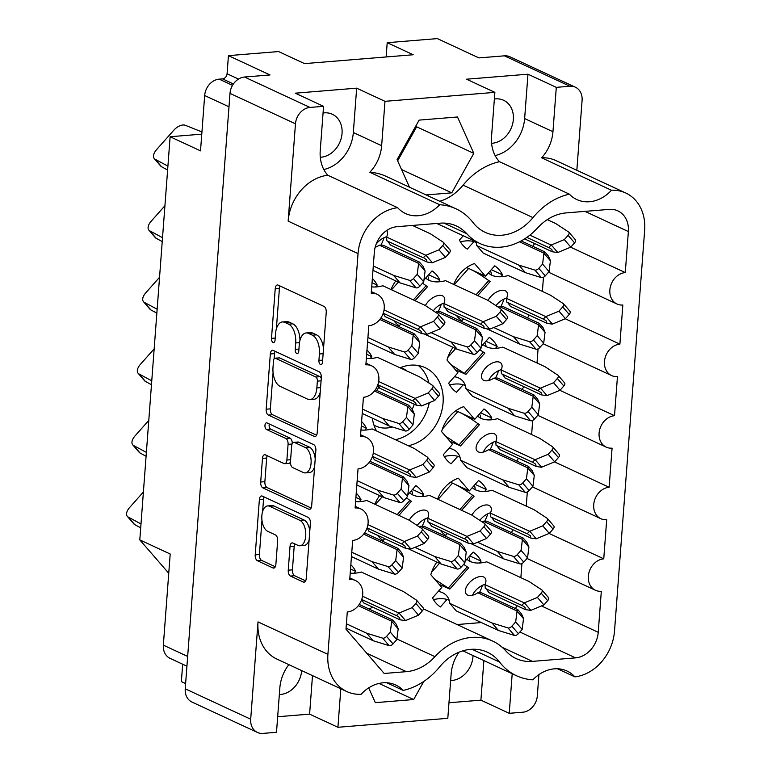 <?xml version="1.0" encoding="UTF-8"?>
<svg xmlns="http://www.w3.org/2000/svg" width="772" height="772" viewBox="0 0 772 772"><rect width="100%" height="100%" fill="white"/><g stroke="black" fill="none" stroke-linecap="round" stroke-linejoin="round"><path stroke-width="1.16" d="M395.351 439.693A41.929 34.142 114.9 0 0 429.261 402.723M428.971 383.037A41.929 34.142 114.9 0 0 418.337 365.523M400.658 367.549A31.816 25.901 -65.1 0 1 402.646 368.35A31.816 25.901 -65.1 0 1 406.96 371.023M414.294 404.238A31.816 25.901 -65.1 0 1 412.132 409.363M392.282 426.945A31.816 25.901 -65.1 0 1 386.936 427.987A31.816 25.901 -65.1 0 1 375.839 426.067A31.816 25.901 -65.1 0 1 373.947 425.063M408.34 445.724A41.929 34.142 114.9 0 0 442.115 409.43A41.929 34.142 114.9 0 0 425.227 367.684A41.929 34.142 114.9 0 0 410.607 365.166A41.929 34.142 114.9 0 0 400.041 367.81M323.063 113.001A22.938 18.673 -65.1 0 1 324.288 112.857A22.938 18.673 -65.1 0 1 332.288 114.237A22.938 18.673 -65.1 0 1 341.234 138.256A22.938 18.673 -65.1 0 1 320.949 157.227A22.938 18.673 -65.1 0 1 320.283 157.266M491.59 143.293A22.938 18.673 114.9 0 0 492.256 143.254A22.938 18.673 114.9 0 0 512.54 124.282A22.938 18.673 114.9 0 0 503.585 100.264A22.938 18.673 114.9 0 0 495.595 98.884A22.938 18.673 114.9 0 0 494.369 99.028M473.024 655.534A22.938 18.673 -65.1 0 1 451.861 680.479A22.938 18.673 -65.1 0 1 450.645 680.528M279.339 694.501A22.938 18.673 114.9 0 0 280.564 694.453A22.938 18.673 114.9 0 0 301.659 670.588M459.002 652.215A36.255 29.519 114.9 0 0 451.137 673.946L447.808 718.317L337.924 727.282L340.819 688.769M554.373 668.841A36.255 29.519 114.9 0 0 532.854 679.833A66.595 54.214 114.9 0 1 516.526 675.741A66.595 54.214 114.9 0 1 499.571 662.058A47.854 38.957 -65.1 0 0 487.393 652.234A47.854 38.957 -65.1 0 0 470.717 649.348A47.854 38.957 -65.1 0 0 439.577 666.95A66.595 54.214 114.9 0 1 403.196 690.409A36.255 29.519 114.9 0 0 395.708 684.996A36.255 29.519 114.9 0 0 383.066 682.815A36.255 29.519 114.9 0 0 361.084 694.308A44.4 36.149 -65.1 0 1 346.802 691.558A44.4 36.149 -65.1 0 1 327.907 654.357L358.044 253.592A44.4 36.149 114.9 0 1 397.667 207.707A36.255 29.519 114.9 0 0 405.551 213.545A36.255 29.519 114.9 0 0 439.712 204.734A66.595 54.214 -65.1 0 1 456.04 208.826A66.595 54.214 -65.1 0 1 472.995 222.51A47.854 38.957 114.9 0 0 485.173 232.343A47.854 38.957 114.9 0 0 532.989 217.617A66.595 54.214 -65.1 0 1 569.369 194.158A36.255 29.519 114.9 0 0 576.858 199.572A36.255 29.519 114.9 0 0 611.482 190.259A44.4 36.149 -65.1 0 1 625.764 193.01A44.4 36.149 -65.1 0 1 644.659 230.21L614.522 630.975A44.4 36.149 114.9 0 1 574.899 676.87A36.255 29.519 114.9 0 0 567.015 671.022A36.255 29.519 114.9 0 0 554.373 668.841M288.844 664.634A36.255 29.519 114.9 0 0 279.84 687.92L276.501 732.29L262.924 733.4A15.787 12.854 -65.1 0 1 257.423 732.445A15.787 12.854 -65.1 0 1 250.697 719.224L185.232 688.807A15.787 12.854 114.9 0 0 191.948 702.038L257.423 732.445M471.615 637.421A60.187 48.993 -65.1 0 1 492.584 641.04A60.187 48.993 -65.1 0 1 505.814 650.892A46.86 38.156 114.9 0 0 516.111 658.564A46.86 38.156 114.9 0 0 532.448 661.382L575.545 657.869A24.665 20.082 -65.1 0 0 598.232 632.307L601.32 591.275A16.772 13.655 114.9 0 1 595.473 590.271A16.772 13.655 114.9 0 1 588.92 572.708A16.772 13.655 114.9 0 1 603.752 558.832L606.696 519.71A16.772 13.655 114.9 0 1 600.848 518.697A16.772 13.655 114.9 0 1 594.305 501.134A16.772 13.655 114.9 0 1 609.137 487.267L612.08 448.146A16.772 13.655 -65.1 0 1 606.232 447.133A16.772 13.655 -65.1 0 1 599.69 429.57A16.772 13.655 -65.1 0 1 614.522 415.703L617.455 376.582A16.772 13.655 -65.1 0 1 611.617 375.568A16.772 13.655 -65.1 0 1 605.065 358.005A16.772 13.655 -65.1 0 1 619.897 344.138L622.84 305.017A16.772 13.655 -65.1 0 1 616.992 304.004A16.772 13.655 -65.1 0 1 610.449 286.441A16.772 13.655 -65.1 0 1 625.281 272.574L628.369 231.542A24.665 20.082 -65.1 0 0 617.87 210.872A24.665 20.082 -65.1 0 0 609.272 209.386L566.166 212.908A46.86 38.156 -65.1 0 0 537.621 227.894A60.187 48.993 114.9 0 1 479.981 243.527A60.187 48.993 114.9 0 1 466.751 233.675A46.86 38.156 114.9 0 0 456.455 226.003A46.86 38.156 114.9 0 0 440.117 223.185L397.02 226.698A24.665 20.082 -65.1 0 0 374.333 252.261L371.245 293.292A16.772 13.655 114.9 0 1 377.093 294.296A16.772 13.655 114.9 0 1 383.645 311.859A16.772 13.655 114.9 0 1 368.813 325.736L365.87 364.857A16.772 13.655 114.9 0 1 371.718 365.87A16.772 13.655 114.9 0 1 378.261 383.433A16.772 13.655 114.9 0 1 363.429 397.3L360.485 436.421A16.772 13.655 114.9 0 1 366.333 437.435A16.772 13.655 114.9 0 1 372.876 454.998A16.772 13.655 114.9 0 1 358.044 468.865L355.11 507.986A16.772 13.655 -65.1 0 1 360.949 508.999A16.772 13.655 -65.1 0 1 367.501 526.562A16.772 13.655 -65.1 0 1 352.669 540.429L349.726 579.55A16.772 13.655 -65.1 0 1 355.574 580.563A16.772 13.655 -65.1 0 1 362.116 598.126A16.772 13.655 -65.1 0 1 347.284 611.993L345.991 629.17L384.186 673.473L406.4 671.659A46.86 38.156 -65.1 0 0 434.945 656.673A60.187 48.993 -65.1 0 1 471.615 637.421M309.794 531.049A12.95 6.832 -94.7 0 0 304.023 519.99L273.799 505.949A12.95 6.832 -94.7 0 0 271.812 505.573L267.633 505.911A12.95 6.832 -94.7 0 0 261.862 515.657A12.95 6.832 -94.7 0 0 267.739 531.348L275.459 534.928A4.844 2.557 -94.7 0 1 277.65 540.796L275.874 564.448A4.844 2.557 -94.7 0 1 273.722 568.096A4.844 2.557 -94.7 0 1 272.97 567.951L257.414 560.723A4.844 2.557 -94.7 0 1 255.223 554.856L259.373 499.59A4.844 2.557 -94.7 0 1 261.534 495.952A4.844 2.557 -94.7 0 1 262.277 496.097L308.182 517.414A4.844 2.557 -94.7 0 1 310.373 523.281L306.223 578.546A4.844 2.557 -94.7 0 1 304.062 582.184A4.844 2.557 -94.7 0 1 303.319 582.04L290.446 576.066A4.844 2.557 -94.7 0 1 288.245 570.199L290.021 546.547A4.844 2.557 -94.7 0 1 292.183 542.899A4.844 2.557 -94.7 0 1 292.926 543.044L297.963 545.389A12.95 6.832 -94.7 0 0 299.961 545.765A12.95 6.832 -94.7 0 0 305.789 534.176A12.95 6.832 -94.7 0 0 299.845 520.328L269.621 506.297A12.95 6.832 -94.7 0 0 267.633 505.911M264.96 425.362A3.387 1.785 -94.7 0 0 266.494 429.473L285.872 438.477A4.844 2.557 -94.7 0 1 288.072 444.344L286.894 460.035A4.844 2.557 -94.7 0 1 284.733 463.673A4.844 2.557 -94.7 0 1 283.99 463.528L265.375 454.882A4.844 2.557 -94.7 0 0 264.632 454.737A4.844 2.557 -94.7 0 0 262.47 458.385L260.695 482.037A4.844 2.557 -94.7 0 0 262.895 487.904L308.8 509.221A4.844 2.557 -94.7 0 0 309.543 509.366A4.844 2.557 -94.7 0 0 311.695 505.728L315.854 450.462A4.844 2.557 -94.7 0 0 313.654 444.595L266.987 422.921A3.387 1.785 -94.7 0 0 266.465 422.815A3.387 1.785 -94.7 0 0 264.96 425.362M269.312 424.002A3.387 1.785 -94.7 0 0 269.129 425.025A3.387 1.785 -94.7 0 0 270.673 429.135L266.494 429.473M350.845 564.718A32.067 26.103 -65.1 0 1 355.68 571.386L350.517 568.983M356.22 493.154A32.067 26.103 -65.1 0 1 361.064 499.822L355.902 497.419M361.605 421.589A32.067 26.103 -65.1 0 1 366.439 428.248L361.286 425.854M366.98 350.015A32.067 26.103 -65.1 0 1 371.824 356.683L366.661 354.29M372.365 278.451A32.067 26.103 -65.1 0 1 377.209 285.119L372.046 282.726M407.799 494.746L415.905 485.617A32.067 26.103 -65.1 0 1 423.731 494.707L412.48 489.477M423.944 280.053L432.04 270.924A32.067 26.103 -65.1 0 1 439.876 280.004L428.624 274.784M465.091 561.205L473.188 552.077A32.067 26.103 -65.1 0 1 481.024 561.157L469.772 555.937M437.55 499.137A32.067 26.103 -65.1 0 1 458.356 478.225L469.318 490.944L478.572 480.512A32.067 26.103 -65.1 0 1 486.408 489.593L475.147 484.362M457.786 456.329L451.128 463.837A32.067 26.103 -65.1 0 1 443.302 454.747L452.556 444.315L441.594 431.606A32.067 26.103 -65.1 0 1 463.731 406.661L474.693 419.379L483.957 408.948A32.067 26.103 -65.1 0 1 491.783 418.028L480.531 412.798M481.236 346.503L489.332 337.374A32.067 26.103 -65.1 0 1 497.168 346.464L485.916 341.234M453.695 284.443A32.067 26.103 -65.1 0 1 474.5 263.532L485.453 276.241L494.717 265.809A32.067 26.103 -65.1 0 1 502.553 274.9L491.291 269.669M320.235 150.704A36.255 29.519 114.9 0 0 327.782 175.234A44.4 36.149 114.9 0 0 288.149 221.13L295.473 123.8A15.787 12.854 -65.1 0 1 309.987 107.433L323.565 106.333L320.235 150.704M625.764 193.01L555.869 160.547A44.4 36.149 -65.1 0 0 541.597 157.797A36.255 29.519 114.9 0 0 552.955 131.722L556.294 87.352L569.871 86.242A15.787 12.854 -65.1 0 1 575.372 87.188A15.787 12.854 -65.1 0 1 582.088 100.418L576.838 170.284M538.914 674.612L537.322 695.842A15.787 12.854 -65.1 0 1 522.798 712.209L509.221 713.309L512.203 673.734M368.678 687.871L375.317 702.655L413.676 699.529L423.76 681.444M456.04 208.826L386.154 176.363A66.595 54.214 -65.1 0 0 369.827 172.272A36.255 29.519 114.9 0 0 381.648 145.696L384.987 101.325L494.871 92.36L491.532 136.731A36.255 29.519 114.9 0 0 499.484 161.695A66.595 54.214 -65.1 0 0 463.103 185.155L532.989 217.617M439.779 201.27A47.854 38.957 114.9 0 0 463.103 185.155M409.469 187.191L397.088 159.611L419.119 120.114L457.478 116.987L473.796 153.348L451.774 192.846L426.144 194.93M384.987 101.325L356.664 88.162L295.251 93.18L323.565 106.333M556.294 87.352L527.971 74.199L466.549 79.207L494.871 92.36M309.987 107.433L244.521 77.026L270.007 74.952L228.435 55.642L278.576 51.55L304.554 63.613L413.184 54.754L387.206 42.692L437.338 38.6L478.91 57.91L504.396 55.835A15.787 12.854 114.9 0 1 509.896 56.781L575.372 87.188M244.521 77.026A15.787 12.854 114.9 0 0 229.998 93.383L185.232 688.807M448.976 702.761L480.908 700.156L509.221 713.309M277.669 716.734L309.601 714.129L337.924 727.282M185.618 683.577L181.372 681.599L182.674 664.219M473.931 241.636L467.272 249.134A32.067 26.103 -65.1 0 1 459.446 240.053L463.258 235.759M463.557 318.836L461.897 320.698A32.067 26.103 -65.1 0 1 456.484 315.555M463.171 384.765L456.513 392.272A32.067 26.103 -65.1 0 1 448.677 383.182L457.941 372.751L446.978 360.032A32.067 26.103 -65.1 0 1 453.048 347.352M447.413 533.529L445.753 535.401A32.067 26.103 -65.1 0 1 440.339 530.248M447.027 599.468L440.368 606.966A32.067 26.103 -65.1 0 1 432.542 597.885L441.796 587.453L430.834 574.735A32.067 26.103 -65.1 0 1 436.904 562.055M400.88 323.95L399.22 325.813A32.067 26.103 -65.1 0 1 393.817 320.66M384.736 538.644L383.076 540.516A32.067 26.103 -65.1 0 1 377.672 535.363M355.68 571.386L354.03 573.239M361.064 499.822L359.414 501.675M366.439 428.248L364.799 430.11M371.824 356.683L370.174 358.536M377.209 285.119L375.559 286.972M423.731 494.707L422.091 496.56M439.876 280.004L438.226 281.867M481.024 561.157L479.383 563.01M469.318 490.944L454.573 484.092M453.26 483.484L450.568 482.23M486.408 489.593L484.758 491.446M474.693 419.379L459.958 412.528M458.636 411.92L455.943 410.665M491.783 418.028L490.143 419.881M497.168 346.464L495.518 348.317M485.453 276.241L470.717 269.399M469.405 268.791L466.703 267.537M502.553 274.9L500.903 276.752M503.952 299.082A32.067 26.103 -65.1 0 1 500.835 306.523M498.567 370.656A32.067 26.103 -65.1 0 1 495.45 378.087M493.192 442.221A32.067 26.103 -65.1 0 1 490.075 449.651M487.808 513.785A32.067 26.103 -65.1 0 1 484.691 521.225M482.432 585.35A32.067 26.103 -65.1 0 1 479.315 592.79M441.275 304.197A32.067 26.103 -65.1 0 1 438.168 311.637M391.028 289.558A32.067 26.103 -65.1 0 1 395.756 280.902M425.14 518.9A32.067 26.103 -65.1 0 1 422.023 526.33M374.883 504.251A32.067 26.103 -65.1 0 1 379.612 495.595M383.993 237.747A32.067 26.103 -65.1 0 1 380.876 245.178M201.772 134.154L170.12 136.731L139.8 539.889L170.197 554.006L163.346 645.141A15.787 12.854 114.9 0 0 170.072 658.362L186.93 666.197M228.995 106.806L204.676 95.516L200.517 150.858L170.12 136.731M204.676 95.516A15.787 12.854 -65.1 0 1 219.19 79.149L222.539 78.879A4.931 4.014 114.9 0 0 227.074 73.765L228.435 55.642M346.802 691.558L276.916 659.095A44.4 36.149 -65.1 0 1 258.022 621.894L250.697 719.224M268.367 415.075L314.272 436.402A4.844 2.557 -94.7 0 0 315.015 436.547A4.844 2.557 -94.7 0 0 317.176 432.899L321.326 377.643A4.844 2.557 -94.7 0 0 319.135 371.776L273.23 350.449A4.844 2.557 -94.7 0 0 272.477 350.305A4.844 2.557 -94.7 0 0 270.325 353.952L266.166 409.208A4.844 2.557 -94.7 0 0 268.367 415.075L272.545 414.738L316.597 435.196M319.415 353.972L318.933 360.408A3.387 1.785 -94.7 0 0 320.988 364.616A3.387 1.785 -94.7 0 0 322.503 362.068L326.238 312.313A4.844 2.557 -94.7 0 0 324.047 306.445L278.142 285.119A4.844 2.557 -94.7 0 0 277.389 284.974A4.844 2.557 -94.7 0 0 275.237 288.622L271.493 338.377A3.387 1.785 -94.7 0 0 273.558 342.585A3.387 1.785 -94.7 0 0 275.064 340.037L275.546 333.6A15.498 8.164 -94.7 0 1 282.455 321.943A15.498 8.164 -94.7 0 1 284.839 322.406L288.66 324.182A15.498 8.164 -94.7 0 1 295.695 342.951L295.213 349.398A3.387 1.785 -94.7 0 0 297.278 353.605A3.387 1.785 -94.7 0 0 298.783 351.057L299.266 344.611A15.498 8.164 -94.7 0 1 306.166 332.964A15.498 8.164 -94.7 0 1 308.559 333.417L312.38 335.193A15.498 8.164 -94.7 0 1 319.415 353.972L323.13 353.673M168.75 573.258L139.8 539.889M323.516 348.558A15.498 8.164 -94.7 0 0 316.559 334.855L312.38 335.193M306.166 332.964L310.344 332.616A15.498 8.164 -94.7 0 1 312.737 333.079L316.559 334.855M299.951 340.404A15.498 8.164 -94.7 0 0 292.839 323.835L288.66 324.182M282.455 321.943L286.634 321.606A15.498 8.164 -94.7 0 1 289.017 322.059L292.839 323.835M279.985 285.978A4.844 2.557 -94.7 0 0 279.416 288.274L276.357 328.94M273.076 372.625L270.345 408.87A4.844 2.557 -94.7 0 0 272.545 414.738M275.073 351.308A4.844 2.557 -94.7 0 0 274.504 353.605L274.108 358.806M317.369 381.136A3.387 1.785 -94.7 0 0 315.835 377.025L275.536 358.314A3.387 1.785 -94.7 0 0 275.015 358.208A3.387 1.785 -94.7 0 0 273.51 360.756L272.998 367.549A15.498 8.164 -94.7 0 0 280.033 386.328L307.574 399.124A15.498 8.164 -94.7 0 0 309.958 399.578A15.498 8.164 -94.7 0 0 316.858 387.92L317.369 381.136L321.084 380.828M321.268 378.425A3.387 1.785 -94.7 0 0 320.013 376.688L315.835 377.025M275.015 358.208L279.194 357.87A3.387 1.785 -94.7 0 1 279.715 357.967L320.013 376.688M309.958 399.578L314.136 399.24A15.498 8.164 -94.7 0 0 320.235 392.244M311.126 508.024L267.073 487.557L262.895 487.904M267.228 455.741A4.844 2.557 -94.7 0 0 266.649 458.037L264.873 481.689A4.844 2.557 -94.7 0 0 267.073 487.557M284.733 463.673L288.911 463.335A4.844 2.557 -94.7 0 0 290.446 462.1M292.27 443.591A4.844 2.557 -94.7 0 0 290.05 438.139L270.673 429.135M303.309 472.503A12.95 6.832 -94.7 0 0 305.307 472.889A12.95 6.832 -94.7 0 0 311.135 461.299A12.95 6.832 -94.7 0 0 305.191 447.451L294.547 442.501A4.844 2.557 -94.7 0 0 293.804 442.366A4.844 2.557 -94.7 0 0 291.642 446.004L290.465 461.695A4.844 2.557 -94.7 0 0 292.665 467.562L303.309 472.503M305.307 472.889L309.485 472.551A12.95 6.832 -94.7 0 0 314.658 466.423M315.217 458.896A12.95 6.832 -94.7 0 0 309.369 447.113L305.191 447.451M293.804 442.366L297.982 442.018A4.844 2.557 -94.7 0 1 298.725 442.163L309.369 447.113M294.769 543.903A4.844 2.557 -94.7 0 0 294.2 546.2L292.424 569.852A4.844 2.557 -94.7 0 0 294.624 575.719L305.654 580.843M299.961 545.765L304.129 545.428A12.95 6.832 -94.7 0 0 309.128 539.918M261.969 520.299L259.402 554.518A4.844 2.557 -94.7 0 0 261.592 560.385L275.305 566.744M264.12 496.956A4.844 2.557 -94.7 0 0 263.551 499.252L262.634 511.421M387.206 42.692L386.135 56.964M379.081 386.656A41.929 34.142 114.9 0 0 376.997 390.507M372.336 418.154A41.929 34.142 114.9 0 0 376.485 430.93M346.56 628.369A46.86 38.156 -65.1 0 1 346.03 628.717M369.248 609.098A60.187 48.993 -65.1 0 1 372.644 607.091M481.4 622.56L457.063 624.548M516.941 605.673A24.665 20.082 -65.1 0 1 515.435 608.558M520.868 577.688L521.93 563.541M513.091 529.814A16.772 13.655 114.9 0 0 511.469 532.651M526.253 506.114L527.315 491.976M518.475 458.25A16.772 13.655 114.9 0 0 516.854 461.087M531.628 434.549L532.69 420.412M522.229 389.522A16.772 13.655 -65.1 0 1 523.85 386.685M537.013 362.985L538.074 348.838M527.614 317.958A16.772 13.655 -65.1 0 1 529.235 315.121M542.388 291.42L543.459 277.273M532.998 246.384A16.772 13.655 -65.1 0 1 534.61 243.556M547.773 219.856L547.811 219.287M570.633 247.185L625.281 272.574M565.249 318.749L619.897 344.138M559.864 390.314L614.522 415.703M554.489 461.888L609.137 487.267M549.104 533.452L603.752 558.832M557.461 668.764L574.899 676.87M386.743 682.766L403.196 690.409M569.369 194.158L499.484 161.695M369.827 172.272L439.712 204.734M327.782 175.234L397.667 207.707M541.597 157.797L611.482 190.259M416.079 125.556L416.639 126.801L473.796 153.348M416.639 126.801L397.648 160.856M401.536 169.512L451.774 192.846M379.033 683.442L413.676 699.529M309.601 714.129L312.496 675.616M480.908 700.156L483.88 660.581M495.122 155.558A36.255 29.519 114.9 0 0 524.632 118.57L527.971 74.199M323.815 169.531A36.255 29.519 114.9 0 0 353.335 132.533L356.664 88.162M526.842 237.4L548.622 247.522L551.169 245.052L529.862 235.151M575.159 239.561A3.455 1.882 139.2 0 1 575.381 239.754A3.455 1.882 139.2 0 1 574.58 242.862L570.807 247.117L557.77 252.521A10.856 5.915 139.2 0 1 557.654 252.569L552.279 251.759L551.874 249.539L549.5 247.899M476.72 245.554L483.195 253.071L525.375 272.661L541.384 277.621A3.455 1.882 139.2 0 0 545.283 275.865L549.066 271.609L550.426 260.791A10.856 5.915 139.2 0 0 550.446 260.685L548.429 256.092L544.771 251.855L543.961 253.168A10.856 5.915 139.2 0 1 543.951 253.274L542.581 264.092L538.798 268.347A3.455 1.882 139.2 0 1 534.909 270.094L518.9 265.143L476.72 245.554A39.468 21.51 -40.8 0 0 475.793 241.578M476.102 242.476A39.468 21.51 -40.8 0 0 475.928 242.389A39.468 21.51 -40.8 0 0 460.401 241.819M519.488 241.8L543.961 253.168M547.29 219.624L555.792 223.581L568.674 232.044A3.455 1.882 139.2 0 1 568.896 232.237A3.455 1.882 139.2 0 1 568.096 235.335L564.322 239.59L551.295 244.994A10.856 5.915 139.2 0 1 551.169 245.052M564.322 239.59L570.807 247.117M518.9 265.143L525.375 272.661M542.581 264.092L549.066 271.609M524.593 238.905L552.279 251.759M521.197 240.912L544.771 251.855M386.83 240.816L423.278 257.742L425.826 255.271L386.589 237.043L386.83 240.816M449.815 249.79A3.455 1.882 139.2 0 1 450.037 249.983A3.455 1.882 139.2 0 1 449.236 253.081L445.463 257.337L432.426 262.741A10.856 5.915 139.2 0 1 432.31 262.789L426.935 261.978L426.53 259.759L424.156 258.128M387.737 241.24L390.487 245.052L426.935 261.978M386.724 236.743A12.333 6.716 -40.8 0 0 376.138 244.174M386.589 237.043A12.333 6.716 -40.8 0 0 386.656 230.519M375.153 247.301A12.333 6.716 -40.8 0 0 379.38 245.168L418.617 263.397A10.856 5.915 139.2 0 1 418.607 263.493L417.237 274.321L413.454 278.576A3.455 1.882 139.2 0 1 409.565 280.323L393.556 275.372L373.301 265.964M412.451 225.443L430.448 233.8L443.331 242.273A3.455 1.882 139.2 0 1 443.553 242.466A3.455 1.882 139.2 0 1 442.752 245.564L438.978 249.819L425.951 255.223A10.856 5.915 139.2 0 1 425.826 255.271M201.936 131.915L185.27 125.286A9.862 5.375 -40.8 0 0 173.845 130.179L156.523 149.7A9.862 5.375 -40.8 0 0 154.246 158.549A9.862 5.375 -40.8 0 0 155.124 159.254L167.91 166.125M418.617 263.397L419.428 262.084L423.085 266.321L425.102 270.914A10.856 5.915 139.2 0 1 425.082 271.011L423.722 281.838L419.939 286.094A3.455 1.882 139.2 0 1 416.04 287.84L400.031 282.89L372.972 270.316M154.246 158.549L160.73 166.076A9.862 5.375 -40.8 0 0 161.599 166.771L167.611 170.004M419.428 262.084L382.98 245.149L379.38 245.168M438.978 249.819L445.463 257.337M393.556 275.372L400.031 282.89M417.237 274.321L423.722 281.838M506.789 302.161L543.237 319.087L545.785 316.617L506.557 298.388L506.789 302.161M569.775 311.135A3.455 1.882 139.2 0 1 569.997 311.328A3.455 1.882 139.2 0 1 569.196 314.426L565.422 318.682L552.395 324.086A10.856 5.915 139.2 0 1 552.269 324.134L546.894 323.323L546.489 321.104L544.115 319.463M507.706 302.576L510.446 306.397L546.894 323.323M506.683 298.088A12.333 6.716 -40.8 0 0 495.981 305.673M506.557 298.388A12.333 6.716 -40.8 0 0 506.49 291.7A12.333 6.716 -40.8 0 0 505.168 290.716A12.333 6.716 -40.8 0 0 488.058 300.462M476.025 294.817L488.763 280.583L490.249 281.49L477.723 295.599M498.278 307.179A12.333 6.716 -40.8 0 0 499.349 306.513L538.576 324.742A10.856 5.915 139.2 0 1 538.567 324.838L537.196 335.656L533.423 339.912A3.455 1.882 139.2 0 1 529.524 341.668L513.515 336.708L493.742 327.531M488.396 272.941A39.468 21.51 -40.8 0 0 508.227 275.546L550.407 295.145L563.299 303.608A3.455 1.882 139.2 0 1 563.512 303.801A3.455 1.882 139.2 0 1 562.72 306.909L558.938 311.164L545.91 316.568A10.856 5.915 139.2 0 1 545.785 316.617M538.576 324.742L539.387 323.42L543.044 327.666L545.061 332.259A10.856 5.915 139.2 0 1 545.051 332.356L543.681 343.173L539.908 347.429A3.455 1.882 139.2 0 1 536.009 349.185L520 344.225L487.142 328.968M490.095 271.02L490.992 272.053A39.468 21.51 -40.8 0 0 491.6 275.122M539.387 323.42L502.939 306.494L499.349 306.513M558.938 311.164L565.422 318.682M513.515 336.708L520 344.225M537.196 335.656L543.681 343.173M488.763 280.583C480.917 274.919 474.201 270.875 468.633 268.453L466.645 267.575M444.122 307.266L480.57 324.201L483.118 321.721L443.881 303.502L444.122 307.266M507.107 316.24A3.455 1.882 139.2 0 1 507.329 316.433A3.455 1.882 139.2 0 1 506.528 319.531L502.755 323.786L489.718 329.19A10.856 5.915 139.2 0 1 489.602 329.248L484.218 328.438L483.822 326.209L481.438 324.578M445.029 307.69L447.77 311.502L484.218 328.438M444.016 303.193A12.333 6.716 -40.8 0 0 433.314 310.788M443.881 303.502A12.333 6.716 -40.8 0 0 443.813 296.815A12.333 6.716 -40.8 0 0 442.501 295.83A12.333 6.716 -40.8 0 0 425.382 305.577M413.348 299.922L426.086 285.698L427.572 286.605L415.046 300.713M435.601 312.293A12.333 6.716 -40.8 0 0 436.672 311.627L475.909 329.847A10.856 5.915 139.2 0 1 475.899 329.953L474.529 340.77L470.746 345.026A3.455 1.882 139.2 0 1 466.848 346.773L450.848 341.822L431.075 332.635M425.719 278.045A39.468 21.51 -40.8 0 0 445.56 280.661L487.74 300.25L500.623 308.723A3.455 1.882 139.2 0 1 500.845 308.916A3.455 1.882 139.2 0 1 500.044 312.013L496.271 316.269L483.243 321.673A10.856 5.915 139.2 0 1 483.118 321.721M475.909 329.847L476.72 328.534L480.367 332.771L482.394 337.364A10.856 5.915 139.2 0 1 482.375 337.47L481.004 348.288L477.231 352.543A3.455 1.882 139.2 0 1 473.332 354.29L457.323 349.34L424.475 334.083M427.427 276.125L428.315 277.167A39.468 21.51 -40.8 0 0 428.933 280.236M476.72 328.534L440.272 311.608L436.672 311.627M496.271 316.269L502.755 323.786M450.848 341.822L457.323 349.34M474.529 340.77L481.004 348.288M426.086 285.698L422.525 283.179M383.24 313.21L417.893 329.306L420.441 326.836L384.051 309.929M444.431 321.355A3.455 1.882 139.2 0 1 444.653 321.548A3.455 1.882 139.2 0 1 443.852 324.645L440.079 328.901L427.051 334.305A10.856 5.915 139.2 0 1 426.926 334.353L421.551 333.552L421.145 331.323L418.771 329.692M383.645 313.905L385.103 316.617L421.551 333.552M379.824 319.444L413.232 334.961A10.856 5.915 139.2 0 1 413.223 335.058L411.852 345.885L408.079 350.141A3.455 1.882 139.2 0 1 404.181 351.887L388.171 346.937L367.926 337.528M371.737 286.856A39.468 21.51 -40.8 0 0 382.883 285.775L425.063 305.365L437.956 313.837A3.455 1.882 139.2 0 1 438.168 314.03A3.455 1.882 139.2 0 1 437.377 317.128L433.594 321.384L420.566 326.788A10.856 5.915 139.2 0 1 420.441 326.836M164.928 205.728L151.138 221.265A9.862 5.375 -40.8 0 0 148.861 230.124A9.862 5.375 -40.8 0 0 149.739 230.818L162.525 237.689M413.232 334.961L414.043 333.649L417.7 337.885L419.717 342.478A10.856 5.915 139.2 0 1 419.707 342.575L418.337 353.402L414.564 357.658A3.455 1.882 139.2 0 1 410.665 359.405L394.656 354.454L367.597 341.88M148.861 230.124L155.346 237.641A9.862 5.375 -40.8 0 0 156.224 238.336L162.236 241.568M433.594 321.384L440.079 328.901M388.171 346.937L394.656 354.454M411.852 345.885L418.337 353.402M380.75 318.18L414.043 333.649M501.414 373.725L537.862 390.651L540.41 388.181L501.173 369.952L501.414 373.725M564.4 382.7A3.455 1.882 139.2 0 1 564.612 382.893A3.455 1.882 139.2 0 1 563.821 385.99L560.038 390.246L547.01 395.65A10.856 5.915 139.2 0 1 546.894 395.698L541.51 394.888L541.114 392.668L538.731 391.037M502.321 374.15L505.062 377.962L541.51 394.888M465.95 388.683L472.435 396.2L514.615 415.799L530.625 420.75A3.455 1.882 139.2 0 0 534.523 419.003L538.296 414.747L539.667 403.92A10.856 5.915 139.2 0 0 539.676 403.824L537.659 399.23L534.012 394.994L533.201 396.306A10.856 5.915 139.2 0 1 533.191 396.403L531.821 407.22L528.038 411.476A3.455 1.882 139.2 0 1 524.14 413.232L508.13 408.282L465.95 388.683A39.468 21.51 -40.8 0 0 462.91 381.156A39.468 21.51 -40.8 0 0 458.684 378.01A39.468 21.51 -40.8 0 0 454.418 376.726M465.342 385.614A39.468 21.51 -40.8 0 0 465.169 385.527A39.468 21.51 -40.8 0 0 449.642 384.948M501.308 369.653A12.333 6.716 -40.8 0 0 488.705 380.509M501.173 369.952A12.333 6.716 -40.8 0 0 501.105 363.265A12.333 6.716 -40.8 0 0 499.783 362.29A12.333 6.716 -40.8 0 0 486.283 367.24A12.333 6.716 -40.8 0 0 482.423 379.37A12.333 6.716 -40.8 0 0 483.745 380.355A12.333 6.716 -40.8 0 0 493.964 378.077L533.201 396.306M455.287 369.672L465.931 374.381L450.973 364.673M464.377 373.378L483.378 352.148L484.864 353.055L465.931 374.381M483.011 344.505A39.468 21.51 -40.8 0 0 502.842 347.12L545.032 366.71L557.915 375.182A3.455 1.882 139.2 0 1 558.137 375.375A3.455 1.882 139.2 0 1 557.336 378.473L553.563 382.729L540.525 388.133A10.856 5.915 139.2 0 1 540.41 388.181M484.719 342.585L485.607 343.617A39.468 21.51 -40.8 0 0 486.225 346.696M534.012 394.994L497.564 378.058L493.964 378.077M553.563 382.729L560.038 390.246M508.13 408.282L514.615 415.799M531.821 407.22L538.296 414.747M483.378 352.148L479.817 349.629M377.855 384.774L412.518 400.88L415.066 398.4L378.666 381.493M439.056 392.919A3.455 1.882 139.2 0 1 439.268 393.112A3.455 1.882 139.2 0 1 438.477 396.21L434.694 400.465L421.666 405.869A10.856 5.915 139.2 0 1 421.541 405.918L416.166 405.117L415.77 402.887L413.387 401.257M378.27 385.469L379.718 388.181L416.166 405.117M374.439 391.008L407.857 406.526A10.856 5.915 139.2 0 1 407.838 406.622L406.477 417.449L402.695 421.705A3.455 1.882 139.2 0 1 398.796 423.452L382.787 418.501L362.541 409.092M366.353 358.43A39.468 21.51 -40.8 0 0 377.498 357.339L419.678 376.929L432.571 385.402A3.455 1.882 139.2 0 1 432.793 385.595A3.455 1.882 139.2 0 1 431.992 388.692L428.219 392.948L415.182 398.352A10.856 5.915 139.2 0 1 415.066 398.4M159.543 277.293L145.763 292.829A9.862 5.375 -40.8 0 0 143.486 301.688A9.862 5.375 -40.8 0 0 144.354 302.383L157.141 309.254M407.857 406.526L408.668 405.213L412.316 409.45L414.332 414.043A10.856 5.915 139.2 0 1 414.323 414.149L412.952 424.967L409.179 429.222A3.455 1.882 139.2 0 1 405.281 430.969L389.271 426.019L362.213 413.454M143.486 301.688L149.961 309.205A9.862 5.375 -40.8 0 0 150.839 309.9L156.851 313.133M428.219 392.948L434.694 400.465M382.787 418.501L389.271 426.019M406.477 417.449L412.952 424.967M375.375 389.754L408.668 405.213M496.029 445.29L532.477 462.216L535.025 459.745L495.788 441.526L496.029 445.29M559.015 454.264A3.455 1.882 139.2 0 1 559.237 454.457A3.455 1.882 139.2 0 1 558.436 457.555L554.663 461.81L541.626 467.214A10.856 5.915 139.2 0 1 541.51 467.263L536.135 466.452L535.729 464.233L533.356 462.602M496.936 445.714L499.687 449.526L536.135 466.452M460.575 460.247L467.05 467.764L509.24 487.364L525.24 492.314A3.455 1.882 139.2 0 0 529.138 490.567L532.921 486.312L534.292 475.484A10.856 5.915 139.2 0 0 534.301 475.388L532.284 470.795L528.627 466.558L527.816 467.871A10.856 5.915 139.2 0 1 527.807 467.967L526.436 478.794L522.663 483.05A3.455 1.882 139.2 0 1 518.765 484.797L502.755 479.846L460.575 460.247A39.468 21.51 -40.8 0 0 457.526 452.72A39.468 21.51 -40.8 0 0 453.299 449.574A39.468 21.51 -40.8 0 0 449.034 448.291M459.958 457.178A39.468 21.51 -40.8 0 0 459.784 457.092A39.468 21.51 -40.8 0 0 444.267 456.513M495.923 441.217A12.333 6.716 -40.8 0 0 483.33 452.074M495.788 441.526A12.333 6.716 -40.8 0 0 495.73 434.839A12.333 6.716 -40.8 0 0 494.408 433.854A12.333 6.716 -40.8 0 0 480.908 438.805A12.333 6.716 -40.8 0 0 477.048 450.945A12.333 6.716 -40.8 0 0 478.37 451.929A12.333 6.716 -40.8 0 0 488.579 449.642L527.816 467.871M449.912 441.237L460.556 445.946L445.589 436.238M459.002 444.942L477.993 423.722L479.48 424.619L460.556 445.946M477.627 416.069A39.468 21.51 -40.8 0 0 497.467 418.685L539.647 438.274L552.53 446.747A3.455 1.882 139.2 0 1 552.752 446.94A3.455 1.882 139.2 0 1 551.961 450.037L548.178 454.293L535.15 459.697A10.856 5.915 139.2 0 1 535.025 459.745M479.335 414.149L480.232 415.182A39.468 21.51 -40.8 0 0 480.84 418.26M528.627 466.558L492.179 449.622L488.579 449.642M548.178 454.293L554.663 461.81M502.755 479.846L509.24 487.364M526.436 478.794L532.921 486.312M477.993 423.722C470.148 418.048 463.441 414.004 457.873 411.582L455.885 410.714M372.471 456.339L407.133 472.445L409.681 469.965L373.291 453.067M433.671 464.483A3.455 1.882 139.2 0 1 433.893 464.676A3.455 1.882 139.2 0 1 433.092 467.774L429.319 472.03L416.282 477.434A10.856 5.915 139.2 0 1 416.166 477.492L410.791 476.681L410.386 474.452L408.012 472.821M372.886 457.034L374.343 459.745L410.791 476.681M369.064 462.573L402.473 478.09A10.856 5.915 139.2 0 1 402.463 478.196L401.093 489.014L397.319 493.269A3.455 1.882 139.2 0 1 393.421 495.016L377.411 490.066L357.166 480.657M360.968 429.994A39.468 21.51 -40.8 0 0 372.123 428.904L414.303 448.493L427.186 456.966A3.455 1.882 139.2 0 1 427.408 457.159A3.455 1.882 139.2 0 1 426.617 460.257L422.834 464.512L409.807 469.916A10.856 5.915 139.2 0 1 409.681 469.965M154.168 348.857L140.379 364.394A9.862 5.375 -40.8 0 0 138.101 373.252A9.862 5.375 -40.8 0 0 138.979 373.947L151.766 380.818M402.473 478.09L403.283 476.778L406.94 481.014L408.957 485.607A10.856 5.915 139.2 0 1 408.948 485.713L407.577 496.531L403.795 500.787A3.455 1.882 139.2 0 1 399.896 502.533L383.887 497.583L356.838 485.019M138.101 373.252L144.586 380.77A9.862 5.375 -40.8 0 0 145.464 381.464L151.476 384.697M422.834 464.512L429.319 472.03M377.411 490.066L383.887 497.583M401.093 489.014L407.577 496.531M369.991 461.318L403.283 476.778M490.645 516.854L527.093 533.78L529.65 531.31L490.413 513.091L490.645 516.854M553.63 525.828A3.455 1.882 139.2 0 1 553.852 526.022A3.455 1.882 139.2 0 1 553.061 529.119L549.278 533.375L536.25 538.779A10.856 5.915 139.2 0 1 536.125 538.827L530.75 538.026L530.345 535.797L527.971 534.166M491.561 517.279L494.302 521.09L530.75 538.026M490.548 512.782A12.333 6.716 -40.8 0 0 479.837 520.376M490.413 513.091A12.333 6.716 -40.8 0 0 490.345 506.403A12.333 6.716 -40.8 0 0 489.023 505.419A12.333 6.716 -40.8 0 0 471.914 515.165M459.88 509.51L472.618 495.286L474.104 496.184L461.579 510.302M482.133 521.882A12.333 6.716 -40.8 0 0 483.204 521.206L522.441 539.435A10.856 5.915 139.2 0 1 522.422 539.532L521.052 550.359L517.279 554.614A3.455 1.882 139.2 0 1 513.38 556.361L497.371 551.411L477.598 542.224M472.252 487.634A39.468 21.51 -40.8 0 0 492.082 490.249L534.263 509.838L547.155 518.311A3.455 1.882 139.2 0 1 547.377 518.504A3.455 1.882 139.2 0 1 546.576 521.602L542.803 525.857L529.766 531.261A10.856 5.915 139.2 0 1 529.65 531.31M522.441 539.435L523.252 538.123L526.9 542.359L528.917 546.952A10.856 5.915 139.2 0 1 528.907 547.049L527.537 557.876L523.763 562.132A3.455 1.882 139.2 0 1 519.865 563.878L503.855 558.928L470.997 543.662M473.96 485.713L474.848 486.746A39.468 21.51 -40.8 0 0 475.455 489.824M523.252 538.123L486.804 521.187L483.204 521.206M542.803 525.857L549.278 533.375M497.371 551.411L503.855 558.928M521.052 550.359L527.537 557.876M472.618 495.286C464.773 489.612 458.066 485.569 452.488 483.147L450.501 482.278M427.977 521.968L464.426 538.895L466.973 536.424L427.736 518.195L427.977 521.968M490.963 530.943A3.455 1.882 139.2 0 1 491.185 531.136A3.455 1.882 139.2 0 1 490.384 534.234L486.611 538.489L473.574 543.893A10.856 5.915 139.2 0 1 473.458 543.942L468.083 543.131L467.678 540.911L465.304 539.281M428.885 522.383L431.635 526.205L468.083 543.131M427.871 517.896A12.333 6.716 -40.8 0 0 417.169 525.481M427.736 518.195A12.333 6.716 -40.8 0 0 427.678 511.508A12.333 6.716 -40.8 0 0 426.356 510.533A12.333 6.716 -40.8 0 0 409.247 520.28M397.204 514.625L409.942 500.391L411.428 501.298L398.902 515.407M419.457 526.986A12.333 6.716 -40.8 0 0 420.528 526.321L459.765 544.549A10.856 5.915 139.2 0 1 459.755 544.646L458.385 555.464L454.602 559.719A3.455 1.882 139.2 0 1 450.713 561.476L434.704 556.515L414.931 547.338M409.575 492.748A39.468 21.51 -40.8 0 0 429.415 495.363L471.595 514.953L484.478 523.426A3.455 1.882 139.2 0 1 484.7 523.619A3.455 1.882 139.2 0 1 483.899 526.716L480.126 530.972L467.099 536.376A10.856 5.915 139.2 0 1 466.973 536.424M459.765 544.549L460.575 543.237L464.233 547.473L466.249 552.067A10.856 5.915 139.2 0 1 466.23 552.163L464.869 562.981L461.087 567.246A3.455 1.882 139.2 0 1 457.188 568.993L441.179 564.043L408.33 548.776M411.283 490.828L412.18 491.86A39.468 21.51 -40.8 0 0 412.788 494.939M460.575 543.237L424.127 526.301L420.528 526.321M480.126 530.972L486.611 538.489M434.704 556.515L441.179 564.043M458.385 555.464L464.869 562.981M409.942 500.391L406.381 497.872M367.096 527.903L401.749 544.009L404.306 541.539L367.906 524.632M428.286 536.048A3.455 1.882 139.2 0 1 428.508 536.241A3.455 1.882 139.2 0 1 427.717 539.348L423.934 543.604L410.907 549.008A10.856 5.915 139.2 0 1 410.781 549.056L405.406 548.245L405.001 546.026L402.627 544.385M367.501 528.608L368.958 531.319L405.406 548.245M363.68 534.137L397.088 549.654A10.856 5.915 139.2 0 1 397.078 549.76L395.708 560.578L391.935 564.834A3.455 1.882 139.2 0 1 388.036 566.58L372.027 561.63L351.781 552.231M355.593 501.559A39.468 21.51 -40.8 0 0 366.739 500.468L408.919 520.067L421.811 528.531A3.455 1.882 139.2 0 1 422.023 528.723A3.455 1.882 139.2 0 1 421.232 531.821L417.449 536.077L404.422 541.481A10.856 5.915 139.2 0 1 404.306 541.539M148.784 420.422L134.994 435.958A9.862 5.375 -40.8 0 0 132.716 444.817A9.862 5.375 -40.8 0 0 133.595 445.512L146.381 452.382M397.088 549.654L397.898 548.342L401.556 552.578L403.573 557.172A10.856 5.915 139.2 0 1 403.563 557.278L402.193 568.096L398.42 572.351A3.455 1.882 139.2 0 1 394.521 574.107L378.512 569.147L351.453 556.583M132.716 444.817L139.201 452.334A9.862 5.375 -40.8 0 0 140.079 453.029L146.091 456.262M417.449 536.077L423.934 543.604M372.027 561.63L378.512 569.147M395.708 560.578L402.193 568.096M364.616 532.883L397.898 548.342M485.27 588.418L521.718 605.354L524.265 602.874L485.028 584.655L485.27 588.418M548.255 597.393A3.455 1.882 139.2 0 1 548.477 597.586A3.455 1.882 139.2 0 1 547.676 600.684L543.903 604.939L530.866 610.343A10.856 5.915 139.2 0 1 530.75 610.391L525.365 609.591L524.97 607.361L522.596 605.731M486.177 588.843L488.917 592.655L525.365 609.591M449.815 603.386L456.291 610.903L498.471 630.492L514.48 635.443A3.455 1.882 139.2 0 0 518.379 633.696L522.152 629.441L523.522 618.623A10.856 5.915 139.2 0 0 523.541 618.517L521.515 613.923L517.867 609.687L517.057 610.999A10.856 5.915 139.2 0 1 517.047 611.096L515.677 621.923L511.894 626.179A3.455 1.882 139.2 0 1 508.005 627.926L491.996 622.975L449.815 603.386A39.468 21.51 -40.8 0 0 446.766 595.849A39.468 21.51 -40.8 0 0 442.539 592.703A39.468 21.51 -40.8 0 0 438.274 591.42M449.198 600.307A39.468 21.51 -40.8 0 0 449.024 600.22A39.468 21.51 -40.8 0 0 433.497 599.641M485.163 584.346A12.333 6.716 -40.8 0 0 472.57 595.212M485.028 584.655A12.333 6.716 -40.8 0 0 484.961 577.967A12.333 6.716 -40.8 0 0 483.648 576.983A12.333 6.716 -40.8 0 0 470.138 581.934A12.333 6.716 -40.8 0 0 466.288 594.073A12.333 6.716 -40.8 0 0 467.6 595.058A12.333 6.716 -40.8 0 0 477.82 592.78L517.057 610.999M439.143 584.375L449.796 589.075L434.829 579.367M448.233 588.071L467.234 566.851L468.72 567.758L449.796 589.075M466.867 559.198A39.468 21.51 -40.8 0 0 486.707 561.813L528.888 581.403L541.77 589.876A3.455 1.882 139.2 0 1 541.992 590.069A3.455 1.882 139.2 0 1 541.191 593.166L537.418 597.422L524.391 602.826A10.856 5.915 139.2 0 1 524.265 602.874M468.575 557.278L469.463 558.31A39.468 21.51 -40.8 0 0 470.08 561.389M517.867 609.687L481.419 592.761L477.82 592.78M537.418 597.422L543.903 604.939M491.996 622.975L498.471 630.492M515.677 621.923L522.152 629.441M467.234 566.851L463.673 564.332M361.711 599.477L396.374 615.573L398.921 613.103L362.522 596.196M422.911 607.622A3.455 1.882 139.2 0 1 423.133 607.805A3.455 1.882 139.2 0 1 422.332 610.913L418.559 615.168L405.522 620.572A10.856 5.915 139.2 0 1 405.406 620.62L400.021 619.81L399.626 617.59L397.242 615.95M362.126 600.172L363.573 602.884L400.021 619.81M358.295 605.702L391.713 621.219A10.856 5.915 139.2 0 1 391.703 621.325L390.333 632.143L386.55 636.398A3.455 1.882 139.2 0 1 382.651 638.154L366.652 633.194L346.396 623.795M350.208 573.123A39.468 21.51 -40.8 0 0 361.364 572.033L403.544 591.632L416.426 600.095A3.455 1.882 139.2 0 1 416.648 600.288A3.455 1.882 139.2 0 1 415.847 603.395L412.074 607.651L399.037 613.055A10.856 5.915 139.2 0 1 398.921 613.103M143.399 491.996L129.619 507.522A9.862 5.375 -40.8 0 0 127.341 516.381A9.862 5.375 -40.8 0 0 128.22 517.076L140.996 523.947M391.713 621.219L392.523 619.906L396.171 624.152L398.198 628.746A10.856 5.915 139.2 0 1 398.178 628.842L396.808 639.66L393.035 643.916A3.455 1.882 139.2 0 1 389.136 645.672L373.127 640.712L346.068 628.147M127.341 516.381L133.826 523.899A9.862 5.375 -40.8 0 0 134.695 524.593L140.707 527.826M412.074 607.651L418.559 615.168M366.652 633.194L373.127 640.712M390.333 632.143L396.808 639.66M359.231 604.447L392.523 619.906M273.799 505.949L269.621 506.297M569.871 86.242L504.396 55.835M295.473 123.8L229.998 93.383M232.517 85.345L219.19 79.149M233.414 83.936L222.539 78.879M238.5 79.072L227.074 73.765M288.149 221.13L358.044 253.592M258.022 621.894L327.907 654.357M312.737 333.079L308.559 333.417M298.928 349.089L295.213 349.398M299.488 342.643L295.695 342.951M289.017 322.059L284.839 322.406M275.218 338.078L271.493 338.377M279.416 288.274L275.237 288.622M322.648 360.109L318.933 360.408M315.729 436.276L314.272 436.402M270.345 408.87L266.166 409.208M274.504 353.605L270.325 353.952M279.715 357.967L275.536 358.314M320.583 387.621L316.858 387.92M310.257 509.105L308.8 509.221M264.873 481.689L260.695 482.037M266.649 458.037L262.47 458.385M290.61 459.726L286.894 460.035M292.077 444.016L288.072 444.344M290.05 438.139L285.872 438.477M298.725 442.163L294.547 442.501M292.424 569.852L288.245 570.199M294.2 546.2L290.021 546.547M304.023 519.99L299.845 520.328M274.436 567.825L272.97 567.951M261.592 560.385L257.414 560.723M259.402 554.518L255.223 554.856M263.551 499.252L259.373 499.59M304.776 581.924L303.319 582.04M294.624 575.719L290.446 576.066M187.664 656.432L163.346 645.141M366.748 653.247L406.4 671.659M396.895 638.994L434.945 656.673M443.948 223.089L466.751 233.675M584.944 211.374L628.369 231.542M541.481 605.943L598.232 632.307M519.874 632.007L575.545 657.869M502.244 647.351L532.448 661.382M472.02 649.262L499.571 662.058M524.632 118.57L552.955 131.722M353.335 132.533L381.648 145.696M543.951 253.274L550.426 260.791M551.295 244.994L557.77 252.521M568.096 235.335L574.58 242.862M534.909 270.094L541.384 277.621M538.798 268.347L545.283 275.865M155.124 159.254L161.599 166.771M418.607 263.493L425.082 271.011M425.951 255.223L432.426 262.741M442.752 245.564L449.236 253.081M409.565 280.323L416.04 287.84M413.454 278.576L419.939 286.094M538.567 324.838L545.051 332.356M545.91 316.568L552.395 324.086M562.72 306.909L569.196 314.426M529.524 341.668L536.009 349.185M533.423 339.912L539.908 347.429M454.225 284.685L468.633 268.453M475.899 329.953L482.375 337.47M483.243 321.673L489.718 329.19M500.044 312.013L506.528 319.531M466.848 346.773L473.332 354.29M470.746 345.026L477.231 352.543M391.549 289.799L398.371 282.118M149.739 230.818L156.224 238.336M413.223 335.058L419.707 342.575M420.566 326.788L427.051 334.305M437.377 317.128L443.852 324.645M404.181 351.887L410.665 359.405M408.079 350.141L414.564 357.658M533.191 396.403L539.667 403.92M540.525 388.133L547.01 395.65M557.336 378.473L563.821 385.99M524.14 413.232L530.625 420.75M528.038 411.476L534.523 419.003M447.779 357.455L455.663 348.568M144.354 302.383L150.839 309.9M407.838 406.622L414.323 414.149M415.182 398.352L421.666 405.869M431.992 388.692L438.477 396.21M398.796 423.452L405.281 430.969M402.695 421.705L409.179 429.222M527.807 467.967L534.292 475.484M535.15 459.697L541.626 467.214M551.961 450.037L558.436 457.555M518.765 484.797L525.24 492.314M522.663 483.05L529.138 490.567M442.395 429.02L457.873 411.582M138.979 373.947L145.464 381.464M402.463 478.196L408.948 485.713M409.807 469.916L416.282 477.434M426.617 460.257L433.092 467.774M393.421 495.016L399.896 502.533M397.319 493.269L403.795 500.787M522.422 539.532L528.907 547.049M529.766 531.261L536.25 538.779M546.576 521.602L553.061 529.119M513.38 556.361L519.865 563.878M517.279 554.614L523.763 562.132M438.081 499.387L452.488 483.147M459.755 544.646L466.23 552.163M467.099 536.376L473.574 543.893M483.899 526.716L490.384 534.234M450.713 561.476L457.188 568.993M454.602 559.719L461.087 567.246M375.414 504.502L382.227 496.811M133.595 445.512L140.079 453.029M397.078 549.76L403.563 557.278M404.422 541.481L410.907 549.008M421.232 531.821L427.717 539.348M388.036 566.58L394.521 574.107M391.935 564.834L398.42 572.351M517.047 611.096L523.522 618.623M524.391 602.826L530.866 610.343M541.191 593.166L547.676 600.684M508.005 627.926L514.48 635.443M511.894 626.179L518.379 633.696M431.635 572.158L439.519 563.27M128.22 517.076L134.695 524.593M391.703 621.325L398.178 628.842M399.037 613.055L405.522 620.572M415.847 603.395L422.332 610.913M382.651 638.154L389.136 645.672M386.55 636.398L393.035 643.916M423.384 608.896L492.584 641.04M349.851 577.91L355.574 580.563M355.226 506.336L360.949 508.999M360.611 434.771L366.333 437.435M365.996 363.207L371.718 365.87M371.371 291.642L377.093 294.296M436.778 223.455L479.981 243.527M548.535 272.207L616.992 304.004M543.15 343.772L611.617 375.568M537.775 415.336L606.232 447.133M532.39 486.9L600.848 518.697M527.015 558.465L595.473 590.271M462.891 650.835L516.526 675.741M568.896 232.237L575.381 239.754M443.553 242.466L450.037 249.983M563.512 303.801L569.997 311.328M500.845 308.916L507.329 316.433M438.168 314.03L444.653 321.548M558.137 375.375L564.612 382.893M432.793 385.595L439.268 393.112M552.752 446.94L559.237 454.457M427.408 457.159L433.893 464.676M547.377 518.504L553.852 526.022M484.7 523.619L491.185 531.136M422.023 528.723L428.508 536.241M541.992 590.069L548.477 597.586M416.648 600.288L423.133 607.805"/></g></svg>
